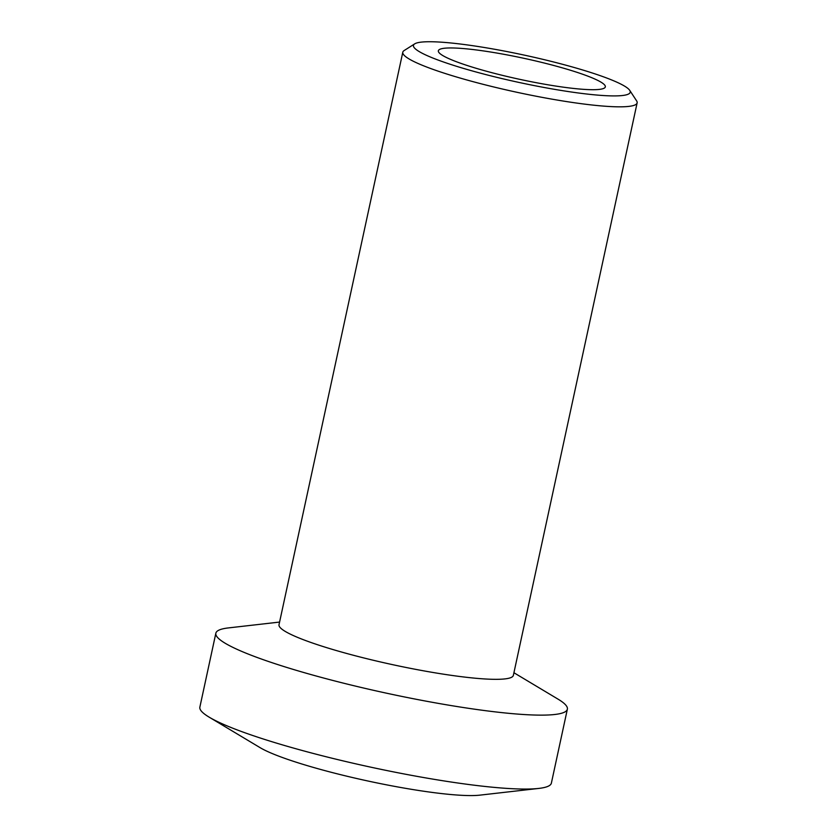 <?xml version="1.0" encoding="UTF-8"?>
<svg xmlns="http://www.w3.org/2000/svg" width="837" height="837" viewBox="0 0 837 837"><rect width="100%" height="100%" fill="white"/><g stroke="black" fill="none" stroke-linecap="round" stroke-linejoin="round"><path stroke-width="1.26" d="M414.702 43.859L404.135 50.555A119.879 15.045 12.2 0 0 402.796 52.218A119.879 15.045 12.2 0 0 516.785 92.248A119.879 15.045 12.2 0 0 637.135 102.878A119.879 15.045 12.2 0 0 636.591 100.817L629.727 90.354A110.882 13.915 12.2 0 0 615.143 81.419A110.882 13.915 12.2 0 0 501.332 50.492A110.882 13.915 12.2 0 0 414.702 43.859A110.882 13.915 12.2 0 0 518.909 82.424A110.882 13.915 12.2 0 0 629.727 90.354M593.705 78.521A85.416 10.714 12.2 0 0 500.882 53.756A85.416 10.714 12.2 0 0 438.358 50.775A85.416 10.714 12.2 0 0 519.578 79.306A85.416 10.714 12.2 0 0 605.329 86.881A85.416 10.714 12.2 0 0 593.705 78.521M279.579 622.069L228.47 627.907A179.819 22.568 12.2 0 0 215.852 633.201L199.865 707.129A179.819 22.568 12.2 0 0 209.166 717.163L260.077 747.64A119.879 15.045 12.2 0 0 367.872 780.994A119.879 15.045 12.2 0 0 479.81 795.15L538.766 788.423A179.819 22.568 12.2 0 0 551.374 783.129L567.36 709.201A179.819 22.568 12.2 0 0 558.07 699.167L513.918 672.739M209.166 717.163A179.819 22.568 12.2 0 0 370.854 767.184A179.819 22.568 12.2 0 0 538.766 788.423M215.852 633.201A179.819 22.568 12.2 0 0 386.84 693.256A179.819 22.568 12.2 0 0 567.36 709.201M402.796 52.218L279.014 624.705A119.879 15.045 12.2 0 0 393.003 664.745A119.879 15.045 12.2 0 0 513.353 675.375L637.135 102.878"/></g></svg>
